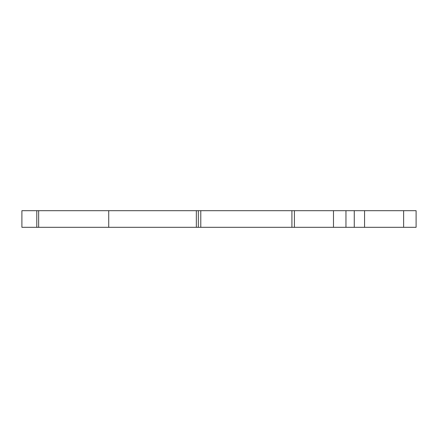 <?xml version="1.0" encoding="UTF-8"?>
<svg xmlns="http://www.w3.org/2000/svg" width="438" height="438" viewBox="0 0 438 438"><rect width="100%" height="100%" fill="white"/><g stroke="black" fill="none" stroke-linecap="round" stroke-linejoin="round"><path stroke-width="0.66" d="M36.797 227.311L36.797 210.689L21.9 210.689L21.9 227.311L38.648 227.311L38.648 210.689L36.797 210.689M403.628 210.689L403.628 227.311L416.1 227.311L416.1 210.689L345.954 210.689L345.954 227.311L345.954 210.689L38.648 210.689M108.723 210.689L108.723 227.311L38.648 227.311M196.339 210.689L196.339 227.311L108.723 227.311M333.482 210.689L333.482 227.311L196.339 227.311M294.413 227.311L294.413 210.689L294.413 227.311M403.628 227.311L364.558 227.311L364.558 210.689L364.558 227.311L354.265 227.311L354.265 210.689L354.265 227.311L333.482 227.311M200.79 227.311L200.79 210.689M291.922 210.689L291.922 227.311M198.332 210.689L198.332 227.311"/></g></svg>
